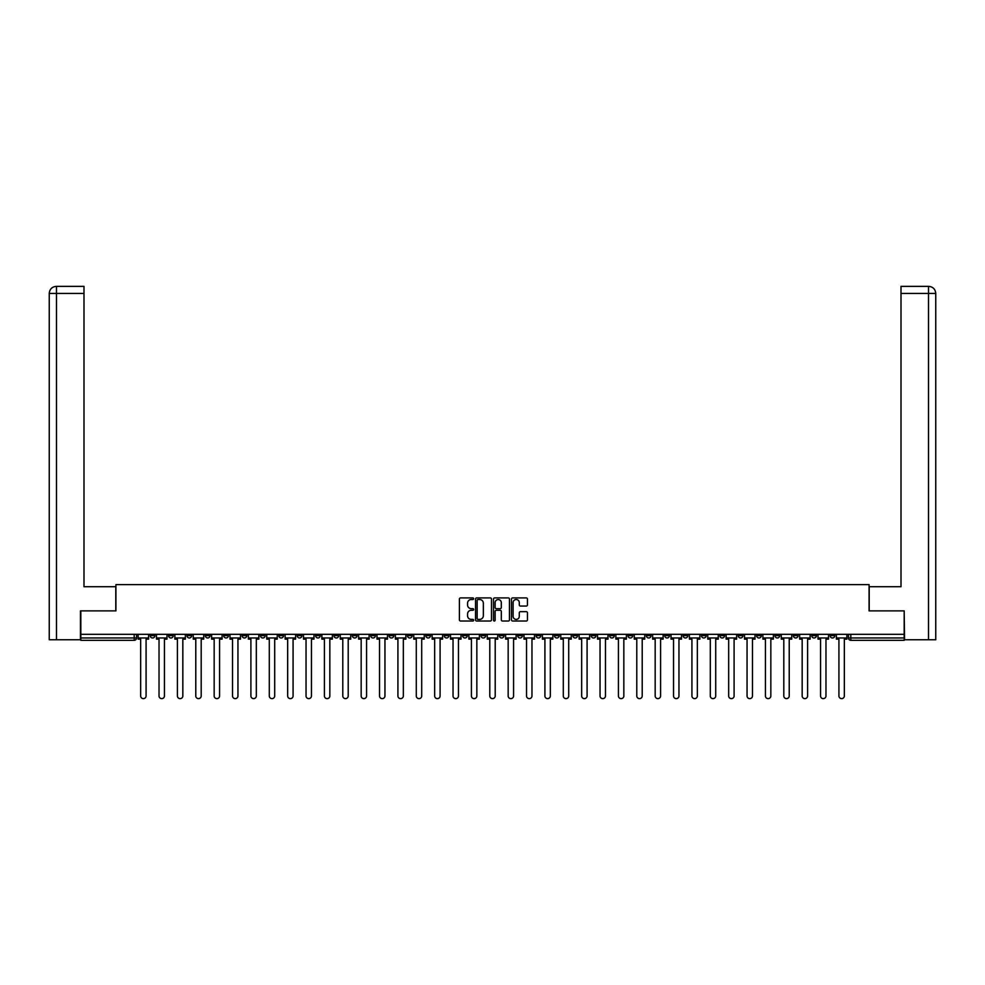 <?xml version="1.0" encoding="UTF-8"?>
<svg xmlns="http://www.w3.org/2000/svg" width="985" height="985" viewBox="0 0 985 985"><rect width="100%" height="100%" fill="white"/><g stroke="black" fill="none" stroke-linecap="round" stroke-linejoin="round"><path stroke-width="1.48" d="M473.65 598.72A0.813 0.813 0 0 0 472.849 597.907L460.561 597.907A1.157 1.157 0 0 0 459.404 599.065L459.404 619.873A1.157 1.157 0 0 0 460.561 621.03L472.849 621.03A0.813 0.813 0 0 0 473.65 620.218A0.813 0.813 0 0 0 472.849 619.405L471.249 619.405A3.694 3.694 0 0 1 467.555 615.711L467.555 613.975A3.694 3.694 0 0 1 471.249 610.281L472.849 610.281A0.813 0.813 0 0 0 473.65 609.469A0.813 0.813 0 0 0 472.849 608.656L471.249 608.656A3.694 3.694 0 0 1 467.555 604.962L467.555 603.226A3.694 3.694 0 0 1 471.249 599.52L472.849 599.52A0.813 0.813 0 0 0 473.65 598.72M756.591 634.315L756.591 635.62L761.307 635.62A2.352 2.352 0 0 1 758.942 637.972A2.352 2.352 0 0 1 756.591 635.62L756.591 634.315M646.332 634.315L646.332 635.62L651.048 635.62A2.352 2.352 0 0 1 648.696 637.972A2.352 2.352 0 0 1 646.332 635.62L646.332 634.315M627.962 634.315L627.962 635.62L632.678 635.62A2.352 2.352 0 0 1 630.314 637.972A2.352 2.352 0 0 1 627.962 635.62L627.962 634.315M517.704 634.315L517.704 635.62L522.419 635.62A2.352 2.352 0 0 1 520.068 637.972A2.352 2.352 0 0 1 517.704 635.62L517.704 634.315M499.333 634.315L499.333 635.62L504.049 635.62A2.352 2.352 0 0 1 501.685 637.972A2.352 2.352 0 0 1 499.333 635.62L499.333 634.315M480.951 634.315L480.951 635.62L485.667 635.62A2.352 2.352 0 0 1 483.315 637.972A2.352 2.352 0 0 1 480.951 635.62L480.951 634.315M444.21 634.315L444.21 635.62L448.914 635.62A2.352 2.352 0 0 1 446.562 637.972A2.352 2.352 0 0 1 444.21 635.62L444.21 634.315M407.458 635.62L407.458 634.315L407.458 635.62A2.352 2.352 0 0 0 409.809 637.972A2.352 2.352 0 0 1 407.458 635.62L412.161 635.62A2.352 2.352 0 0 1 409.809 637.972A2.352 2.352 0 0 0 412.161 635.62L412.161 634.315L412.161 635.62M389.075 635.62L389.075 634.315L389.075 635.62A2.352 2.352 0 0 0 391.439 637.972A2.352 2.352 0 0 1 389.075 635.62L393.791 635.62A2.352 2.352 0 0 1 391.439 637.972M370.705 635.62L370.705 634.315L370.705 635.62A2.352 2.352 0 0 0 373.056 637.972A2.352 2.352 0 0 1 370.705 635.62L375.42 635.62A2.352 2.352 0 0 1 373.056 637.972A2.352 2.352 0 0 0 375.42 635.62L375.42 634.315L375.42 635.62M352.322 634.315L352.322 635.62L357.038 635.62A2.352 2.352 0 0 1 354.686 637.972A2.352 2.352 0 0 1 352.322 635.62L352.322 634.315M333.952 634.315L333.952 635.62L338.668 635.62A2.352 2.352 0 0 1 336.304 637.972A2.352 2.352 0 0 1 333.952 635.62L333.952 634.315M315.582 634.315L315.582 635.62L320.285 635.62A2.352 2.352 0 0 1 317.933 637.972A2.352 2.352 0 0 1 315.582 635.62L315.582 634.315M297.199 635.62L297.199 634.315L297.199 635.62A2.352 2.352 0 0 0 299.563 637.972A2.352 2.352 0 0 1 297.199 635.62L301.915 635.62A2.352 2.352 0 0 1 299.563 637.972M260.446 635.62L260.446 634.315L260.446 635.62A2.352 2.352 0 0 0 262.81 637.972A2.352 2.352 0 0 1 260.446 635.62L265.162 635.62A2.352 2.352 0 0 1 262.81 637.972A2.352 2.352 0 0 0 265.162 635.62L265.162 634.315L265.162 635.62M242.076 635.62L242.076 634.315L242.076 635.62A2.352 2.352 0 0 0 244.428 637.972A2.352 2.352 0 0 1 242.076 635.62L246.792 635.62A2.352 2.352 0 0 1 244.428 637.972A2.352 2.352 0 0 0 246.792 635.62L246.792 634.315L246.792 635.62M223.694 635.62L223.694 634.315L223.694 635.62A2.352 2.352 0 0 0 226.057 637.972A2.352 2.352 0 0 1 223.694 635.62L228.409 635.62A2.352 2.352 0 0 1 226.057 637.972A2.352 2.352 0 0 0 228.409 635.62L228.409 634.315L228.409 635.62M205.323 635.62L205.323 634.315L205.323 635.62A2.352 2.352 0 0 0 207.675 637.972A2.352 2.352 0 0 1 205.323 635.62L210.039 635.62A2.352 2.352 0 0 1 207.675 637.972M186.953 635.62L186.953 634.315L186.953 635.62A2.352 2.352 0 0 0 189.305 637.972A2.352 2.352 0 0 1 186.953 635.62L191.656 635.62A2.352 2.352 0 0 1 189.305 637.972A2.352 2.352 0 0 0 191.656 635.62L191.656 634.315L191.656 635.62M168.57 635.62L168.57 634.315L168.57 635.62A2.352 2.352 0 0 0 170.934 637.972A2.352 2.352 0 0 1 168.57 635.62L173.286 635.62A2.352 2.352 0 0 1 170.934 637.972A2.352 2.352 0 0 0 173.286 635.62L173.286 634.315L173.286 635.62M526.285 606.058A1.157 1.157 0 0 0 527.443 604.901L527.443 599.065A1.157 1.157 0 0 0 526.285 597.907L512.643 597.907A1.157 1.157 0 0 0 511.486 599.065L511.486 619.873A1.157 1.157 0 0 0 512.643 621.03L526.285 621.03A1.157 1.157 0 0 0 527.443 619.873L527.443 612.818A1.157 1.157 0 0 0 526.285 611.66L520.449 611.66A1.157 1.157 0 0 0 519.292 612.818L519.292 616.314A3.09 3.09 0 0 1 516.202 619.405A3.09 3.09 0 0 1 513.111 616.314L513.111 602.611A3.09 3.09 0 0 1 516.202 599.52A3.09 3.09 0 0 1 519.292 602.611L519.292 604.901A1.157 1.157 0 0 0 520.449 606.058L526.285 606.058M56.49 639.745L49.25 639.745L49.25 293.431C49.669 289.134 52.02 286.783 56.305 286.364L83.996 286.364L83.996 293.431L56.49 293.431L56.49 639.745L80.462 639.745L80.462 610.885L115.922 610.885L115.922 584.61L869.078 584.61L869.078 610.885L904.181 610.885L904.181 634.315L80.819 634.315L80.819 637.972L136.533 637.972L136.533 634.315M80.819 610.885L80.819 634.315M491.49 599.065A1.157 1.157 0 0 0 490.333 597.907L476.691 597.907A1.157 1.157 0 0 0 475.533 599.065L475.533 619.873A1.157 1.157 0 0 0 476.691 621.03L490.333 621.03A1.157 1.157 0 0 0 491.49 619.873L491.49 599.065M494.667 597.907L508.309 597.907A1.157 1.157 0 0 1 509.467 599.065L509.467 619.873A1.157 1.157 0 0 1 508.309 621.03L502.473 621.03A1.157 1.157 0 0 1 501.316 619.873L501.316 611.439A1.157 1.157 0 0 0 500.158 610.281L496.292 610.281A1.157 1.157 0 0 0 495.135 611.439L495.135 620.218A0.813 0.813 0 0 1 494.322 621.03A0.813 0.813 0 0 1 493.51 620.218L493.51 599.065A1.157 1.157 0 0 1 494.667 597.907M848.467 634.315L848.467 637.972L904.181 637.972L904.181 640.324L850.818 640.324A2.352 2.352 0 0 1 848.467 637.972M904.181 634.315L904.181 637.972M136.533 637.972A2.352 2.352 0 0 1 134.182 640.324L80.819 640.324L80.819 637.972M834.8 634.315L834.8 635.62A2.352 2.352 0 0 1 832.448 637.972A2.352 2.352 0 0 1 830.096 635.62A2.352 2.352 0 0 0 832.448 637.972M830.096 634.315L830.096 635.62L834.8 635.62M816.43 634.315L816.43 635.62A2.352 2.352 0 0 1 814.066 637.972A2.352 2.352 0 0 1 811.714 635.62L816.43 635.62A2.352 2.352 0 0 1 814.066 637.972M811.714 634.315L811.714 635.62M798.047 634.315L798.047 635.62A2.352 2.352 0 0 1 795.695 637.972A2.352 2.352 0 0 1 793.344 635.62A2.352 2.352 0 0 0 795.695 637.972M793.344 634.315L793.344 635.62L798.047 635.62M779.677 634.315L779.677 635.62A2.352 2.352 0 0 1 777.325 637.972A2.352 2.352 0 0 1 774.961 635.62L779.677 635.62M774.961 634.315L774.961 635.62M761.307 634.315L761.307 635.62A2.352 2.352 0 0 1 758.942 637.972M742.924 634.315L742.924 635.62A2.352 2.352 0 0 1 740.572 637.972A2.352 2.352 0 0 1 738.208 635.62L742.924 635.62M738.208 634.315L738.208 635.62M724.554 634.315L724.554 635.62A2.352 2.352 0 0 1 722.19 637.972A2.352 2.352 0 0 1 719.838 635.62L724.554 635.62M719.838 634.315L719.838 635.62M706.171 634.315L706.171 635.62A2.352 2.352 0 0 1 703.819 637.972A2.352 2.352 0 0 1 701.468 635.62A2.352 2.352 0 0 0 703.819 637.972M701.468 634.315L701.468 635.62L706.171 635.62M687.801 634.315L687.801 635.62A2.352 2.352 0 0 1 685.437 637.972A2.352 2.352 0 0 1 683.085 635.62L687.801 635.62M683.085 634.315L683.085 635.62M669.418 634.315L669.418 635.62A2.352 2.352 0 0 1 667.067 637.972A2.352 2.352 0 0 1 664.715 635.62L669.418 635.62M664.715 634.315L664.715 635.62M651.048 634.315L651.048 635.62M632.678 634.315L632.678 635.62L632.678 634.315M614.295 634.315L614.295 635.62A2.352 2.352 0 0 1 611.944 637.972A2.352 2.352 0 0 1 609.58 635.62L614.295 635.62M609.58 634.315L609.58 635.62M595.925 634.315L595.925 635.62A2.352 2.352 0 0 1 593.561 637.972A2.352 2.352 0 0 1 591.209 635.62L595.925 635.62M591.209 634.315L591.209 635.62M577.542 634.315L577.542 635.62A2.352 2.352 0 0 1 575.191 637.972A2.352 2.352 0 0 1 572.839 635.62L577.542 635.62M572.839 634.315L572.839 635.62M559.172 634.315L559.172 635.62A2.352 2.352 0 0 1 556.808 637.972A2.352 2.352 0 0 1 554.457 635.62L559.172 635.62M554.457 634.315L554.457 635.62M540.79 634.315L540.79 635.62A2.352 2.352 0 0 1 538.438 637.972A2.352 2.352 0 0 1 536.086 635.62L540.79 635.62M536.086 634.315L536.086 635.62M522.419 634.315L522.419 635.62A2.352 2.352 0 0 1 520.068 637.972M504.049 634.315L504.049 635.62M485.667 635.62L485.667 634.315L485.667 635.62A2.352 2.352 0 0 1 483.315 637.972M467.296 634.315L467.296 635.62A2.352 2.352 0 0 1 464.932 637.972A2.352 2.352 0 0 1 462.581 635.62A2.352 2.352 0 0 0 464.932 637.972A2.352 2.352 0 0 0 467.296 635.62L462.581 635.62L462.581 634.315M448.914 635.62L448.914 634.315L448.914 635.62A2.352 2.352 0 0 1 446.562 637.972M430.543 634.315L430.543 635.62A2.352 2.352 0 0 1 428.192 637.972A2.352 2.352 0 0 1 425.828 635.62A2.352 2.352 0 0 0 428.192 637.972M425.828 634.315L425.828 635.62L430.543 635.62M393.791 634.315L393.791 635.62L393.791 634.315M357.038 635.62L357.038 634.315L357.038 635.62A2.352 2.352 0 0 1 354.686 637.972M338.668 635.62L338.668 634.315L338.668 635.62A2.352 2.352 0 0 1 336.304 637.972M320.285 635.62L320.285 634.315L320.285 635.62A2.352 2.352 0 0 1 317.933 637.972M301.915 634.315L301.915 635.62L301.915 634.315M283.532 635.62L283.532 634.315L283.532 635.62A2.352 2.352 0 0 1 281.181 637.972A2.352 2.352 0 0 1 278.829 635.62L283.532 635.62A2.352 2.352 0 0 1 281.181 637.972M278.829 634.315L278.829 635.62M210.039 634.315L210.039 635.62L210.039 634.315M154.904 634.315L154.904 635.62A2.352 2.352 0 0 1 152.552 637.972A2.352 2.352 0 0 1 150.2 635.62A2.352 2.352 0 0 0 152.552 637.972A2.352 2.352 0 0 0 154.904 635.62L154.904 634.315M150.2 634.315L150.2 635.62L154.904 635.62M477.959 599.52A0.813 0.813 0 0 0 477.146 600.333L477.146 618.605A0.813 0.813 0 0 0 477.959 619.405L479.633 619.405A3.694 3.694 0 0 0 483.339 615.711L483.339 603.226A3.694 3.694 0 0 0 479.633 599.52L477.959 599.52M501.316 602.672A3.09 3.09 0 0 0 498.225 599.582A3.09 3.09 0 0 0 495.135 602.672L495.135 607.499A1.157 1.157 0 0 0 496.292 608.656L500.158 608.656A1.157 1.157 0 0 0 501.316 607.499L501.316 602.672M138.122 637.972L138.122 639.154L140.658 639.154L140.658 695.927A2.709 2.709 0 0 0 143.367 698.636A2.709 2.709 0 0 0 146.076 695.927L146.076 639.154L148.612 639.154L148.612 637.972L138.122 637.972L138.122 634.315M148.612 637.972L148.612 634.315M115.799 610.885L115.799 586.728L83.996 586.728L83.996 293.431M56.49 286.364L56.49 293.431L49.25 293.431L49.25 569.059L49.25 293.431C49.669 289.147 52.02 286.783 56.317 286.364M869.201 610.885L869.201 586.728L901.004 586.728L901.004 286.364L928.67 286.364L901.004 286.364M935.75 639.745L935.75 569.059L935.75 639.745L904.538 639.745L904.181 610.885M928.51 286.364L926.91 286.364L928.51 286.364L928.51 293.431L901.004 293.431M928.51 639.745L928.51 293.431L935.75 293.431L935.75 569.059L935.75 293.431C935.331 289.134 932.98 286.783 928.695 286.364M156.504 637.972L156.504 639.154L159.028 639.154L159.028 695.927A2.709 2.709 0 0 0 161.737 698.636A2.709 2.709 0 0 0 164.446 695.927L164.446 639.154L166.982 639.154L166.982 637.972L156.504 637.972L156.504 634.315M166.982 637.972L166.982 634.315M174.874 637.972L174.874 639.154L177.411 639.154L177.411 695.927A2.709 2.709 0 0 0 180.12 698.636A2.709 2.709 0 0 0 182.828 695.927L182.828 639.154L185.352 639.154L185.352 637.972L174.874 637.972L174.874 634.315M185.352 637.972L185.352 634.315M193.245 637.972L193.245 639.154L195.781 639.154L195.781 695.927A2.709 2.709 0 0 0 198.49 698.636A2.709 2.709 0 0 0 201.199 695.927L201.199 639.154L203.735 639.154L203.735 637.972L193.245 637.972L193.245 634.315M203.735 637.972L203.735 634.315M211.627 637.972L211.627 639.154L214.164 639.154L214.164 695.927A2.709 2.709 0 0 0 216.872 698.636A2.709 2.709 0 0 0 219.581 695.927L219.581 639.154L222.105 639.154L222.105 637.972L211.627 637.972L211.627 634.315M222.105 637.972L222.105 634.315M229.998 637.972L229.998 639.154L232.534 639.154L232.534 695.927A2.709 2.709 0 0 0 235.243 698.636A2.709 2.709 0 0 0 237.951 695.927L237.951 639.154L240.488 639.154L240.488 637.972L229.998 637.972L229.998 634.315M240.488 637.972L240.488 634.315M248.38 637.972L248.38 639.154L250.904 639.154L250.904 695.927A2.709 2.709 0 0 0 253.613 698.636A2.709 2.709 0 0 0 256.322 695.927L256.322 639.154L258.858 639.154L258.858 637.972L248.38 637.972L248.38 634.315M258.858 637.972L258.858 634.315M266.75 637.972L266.75 639.154L269.287 639.154L269.287 695.927A2.709 2.709 0 0 0 271.995 698.636A2.709 2.709 0 0 0 274.704 695.927L274.704 639.154L277.241 639.154L277.241 637.972L266.75 637.972L266.75 634.315M277.241 637.972L277.241 634.315M285.133 637.972L285.133 639.154L287.657 639.154L287.657 695.927A2.709 2.709 0 0 0 290.366 698.636A2.709 2.709 0 0 0 293.074 695.927L293.074 639.154L295.611 639.154L295.611 637.972L285.133 637.972L285.133 634.315M295.611 637.972L295.611 634.315M303.503 637.972L303.503 639.154L306.039 639.154L306.039 695.927A2.709 2.709 0 0 0 308.748 698.636A2.709 2.709 0 0 0 311.457 695.927L311.457 639.154L313.981 639.154L313.981 637.972L303.503 637.972L303.503 634.315M313.981 637.972L313.981 634.315M321.873 637.972L321.873 639.154L324.41 639.154L324.41 695.927A2.709 2.709 0 0 0 327.118 698.636A2.709 2.709 0 0 0 329.827 695.927L329.827 639.154L332.364 639.154L332.364 637.972L321.873 637.972L321.873 634.315M332.364 637.972L332.364 634.315M340.256 637.972L340.256 639.154L342.792 639.154L342.792 695.927A2.709 2.709 0 0 0 345.501 698.636A2.709 2.709 0 0 0 348.21 695.927L348.21 639.154L350.734 639.154L350.734 637.972L340.256 637.972L340.256 634.315M350.734 637.972L350.734 634.315M358.626 637.972L358.626 639.154L361.163 639.154L361.163 695.927A2.709 2.709 0 0 0 363.871 698.636A2.709 2.709 0 0 0 366.58 695.927L366.58 639.154L369.116 639.154L369.116 637.972L358.626 637.972L358.626 634.315M369.116 637.972L369.116 634.315M377.009 637.972L377.009 639.154L379.533 639.154L379.533 695.927A2.709 2.709 0 0 0 382.242 698.636A2.709 2.709 0 0 0 384.95 695.927L384.95 639.154L387.487 639.154L387.487 637.972L377.009 637.972L377.009 634.315M387.487 637.972L387.487 634.315M395.379 637.972L395.379 639.154L397.915 639.154L397.915 695.927A2.709 2.709 0 0 0 400.624 698.636A2.709 2.709 0 0 0 403.333 695.927L403.333 639.154L405.869 639.154L405.869 637.972L395.379 637.972L395.379 634.315M405.869 637.972L405.869 634.315M413.762 637.972L413.762 639.154L416.286 639.154L416.286 695.927A2.709 2.709 0 0 0 418.994 698.636A2.709 2.709 0 0 0 421.703 695.927L421.703 639.154L424.239 639.154L424.239 637.972L413.762 637.972L413.762 634.315M424.239 637.972L424.239 634.315M432.132 637.972L432.132 639.154L434.668 639.154L434.668 695.927A2.709 2.709 0 0 0 437.377 698.636A2.709 2.709 0 0 0 440.086 695.927L440.086 639.154L442.61 639.154L442.61 637.972L432.132 637.972L432.132 634.315M442.61 637.972L442.61 634.315M450.502 637.972L450.502 639.154L453.038 639.154L453.038 695.927A2.709 2.709 0 0 0 455.747 698.636A2.709 2.709 0 0 0 458.456 695.927L458.456 639.154L460.992 639.154L460.992 637.972L450.502 637.972L450.502 634.315M460.992 637.972L460.992 634.315M468.885 637.972L468.885 639.154L471.421 639.154L471.421 695.927A2.709 2.709 0 0 0 474.13 698.636A2.709 2.709 0 0 0 476.838 695.927L476.838 639.154L479.363 639.154L479.363 637.972L468.885 637.972L468.885 634.315M479.363 637.972L479.363 634.315M487.255 637.972L487.255 639.154L489.791 639.154L489.791 695.927A2.709 2.709 0 0 0 492.5 698.636A2.709 2.709 0 0 0 495.209 695.927L495.209 639.154L497.745 639.154L497.745 637.972L487.255 637.972L487.255 634.315M497.745 637.972L497.745 634.315M505.637 637.972L505.637 639.154L508.161 639.154L508.161 695.927A2.709 2.709 0 0 0 510.87 698.636A2.709 2.709 0 0 0 513.579 695.927L513.579 639.154L516.115 639.154L516.115 637.972L505.637 637.972L505.637 634.315M516.115 637.972L516.115 634.315M524.008 637.972L524.008 639.154L526.544 639.154L526.544 695.927A2.709 2.709 0 0 0 529.253 698.636A2.709 2.709 0 0 0 531.962 695.927L531.962 639.154L534.498 639.154L534.498 637.972L524.008 637.972L524.008 634.315M534.498 637.972L534.498 634.315M542.39 637.972L542.39 639.154L544.914 639.154L544.914 695.927A2.709 2.709 0 0 0 547.623 698.636A2.709 2.709 0 0 0 550.332 695.927L550.332 639.154L552.868 639.154L552.868 637.972L542.39 637.972L542.39 634.315M552.868 637.972L552.868 634.315M560.76 637.972L560.76 639.154L563.297 639.154L563.297 695.927A2.709 2.709 0 0 0 566.006 698.636A2.709 2.709 0 0 0 568.714 695.927L568.714 639.154L571.238 639.154L571.238 637.972L560.76 637.972L560.76 634.315M571.238 637.972L571.238 634.315M579.131 637.972L579.131 639.154L581.667 639.154L581.667 695.927A2.709 2.709 0 0 0 584.376 698.636A2.709 2.709 0 0 0 587.085 695.927L587.085 639.154L589.621 639.154L589.621 637.972L579.131 637.972L579.131 634.315M589.621 637.972L589.621 634.315M597.513 637.972L597.513 639.154L600.05 639.154L600.05 695.927A2.709 2.709 0 0 0 602.758 698.636A2.709 2.709 0 0 0 605.467 695.927L605.467 639.154L607.991 639.154L607.991 637.972L597.513 637.972L597.513 634.315M607.991 637.972L607.991 634.315M615.884 637.972L615.884 639.154L618.42 639.154L618.42 695.927A2.709 2.709 0 0 0 621.129 698.636A2.709 2.709 0 0 0 623.837 695.927L623.837 639.154L626.374 639.154L626.374 637.972L615.884 637.972L615.884 634.315M626.374 637.972L626.374 634.315M634.266 637.972L634.266 639.154L636.79 639.154L636.79 695.927A2.709 2.709 0 0 0 639.499 698.636A2.709 2.709 0 0 0 642.208 695.927L642.208 639.154L644.744 639.154L644.744 637.972L634.266 637.972L634.266 634.315M644.744 637.972L644.744 634.315M652.636 637.972L652.636 639.154L655.173 639.154L655.173 695.927A2.709 2.709 0 0 0 657.882 698.636A2.709 2.709 0 0 0 660.59 695.927L660.59 639.154L663.127 639.154L663.127 637.972L652.636 637.972L652.636 634.315M663.127 637.972L663.127 634.315M671.019 637.972L671.019 639.154L673.543 639.154L673.543 695.927A2.709 2.709 0 0 0 676.252 698.636A2.709 2.709 0 0 0 678.961 695.927L678.961 639.154L681.497 639.154L681.497 637.972L671.019 637.972L671.019 634.315M681.497 637.972L681.497 634.315M689.389 637.972L689.389 639.154L691.926 639.154L691.926 695.927A2.709 2.709 0 0 0 694.634 698.636A2.709 2.709 0 0 0 697.343 695.927L697.343 639.154L699.867 639.154L699.867 637.972L689.389 637.972L689.389 634.315M699.867 637.972L699.867 634.315M707.759 637.972L707.759 639.154L710.296 639.154L710.296 695.927A2.709 2.709 0 0 0 713.005 698.636A2.709 2.709 0 0 0 715.713 695.927L715.713 639.154L718.25 639.154L718.25 637.972L707.759 637.972L707.759 634.315M718.25 637.972L718.25 634.315M726.142 637.972L726.142 639.154L728.678 639.154L728.678 695.927A2.709 2.709 0 0 0 731.387 698.636A2.709 2.709 0 0 0 734.096 695.927L734.096 639.154L736.62 639.154L736.62 637.972L726.142 637.972L726.142 634.315M736.62 637.972L736.62 634.315M744.512 637.972L744.512 639.154L747.049 639.154L747.049 695.927A2.709 2.709 0 0 0 749.757 698.636A2.709 2.709 0 0 0 752.466 695.927L752.466 639.154L755.003 639.154L755.003 637.972L744.512 637.972L744.512 634.315M755.003 637.972L755.003 634.315M762.895 637.972L762.895 639.154L765.419 639.154L765.419 695.927A2.709 2.709 0 0 0 768.128 698.636A2.709 2.709 0 0 0 770.836 695.927L770.836 639.154L773.373 639.154L773.373 637.972L762.895 637.972L762.895 634.315M773.373 637.972L773.373 634.315M781.265 637.972L781.265 639.154L783.801 639.154L783.801 695.927A2.709 2.709 0 0 0 786.51 698.636A2.709 2.709 0 0 0 789.219 695.927L789.219 639.154L791.755 639.154L791.755 637.972L781.265 637.972L781.265 634.315M791.755 637.972L791.755 634.315M799.648 637.972L799.648 639.154L802.172 639.154L802.172 695.927A2.709 2.709 0 0 0 804.88 698.636A2.709 2.709 0 0 0 807.589 695.927L807.589 639.154L810.126 639.154L810.126 637.972L799.648 637.972L799.648 634.315M810.126 637.972L810.126 634.315M818.018 637.972L818.018 639.154L820.554 639.154L820.554 695.927A2.709 2.709 0 0 0 823.263 698.636A2.709 2.709 0 0 0 825.972 695.927L825.972 639.154L828.496 639.154L828.496 637.972L818.018 637.972L818.018 634.315M828.496 637.972L828.496 634.315M836.388 637.972L836.388 639.154L838.924 639.154L838.924 695.927A2.709 2.709 0 0 0 841.633 698.636A2.709 2.709 0 0 0 844.342 695.927L844.342 639.154L846.878 639.154L846.878 637.972L836.388 637.972L836.388 634.315M846.878 637.972L846.878 634.315M134.182 634.315L134.182 640.324M850.818 634.315L850.818 640.324M49.25 293.431L49.25 569.059"/></g></svg>
